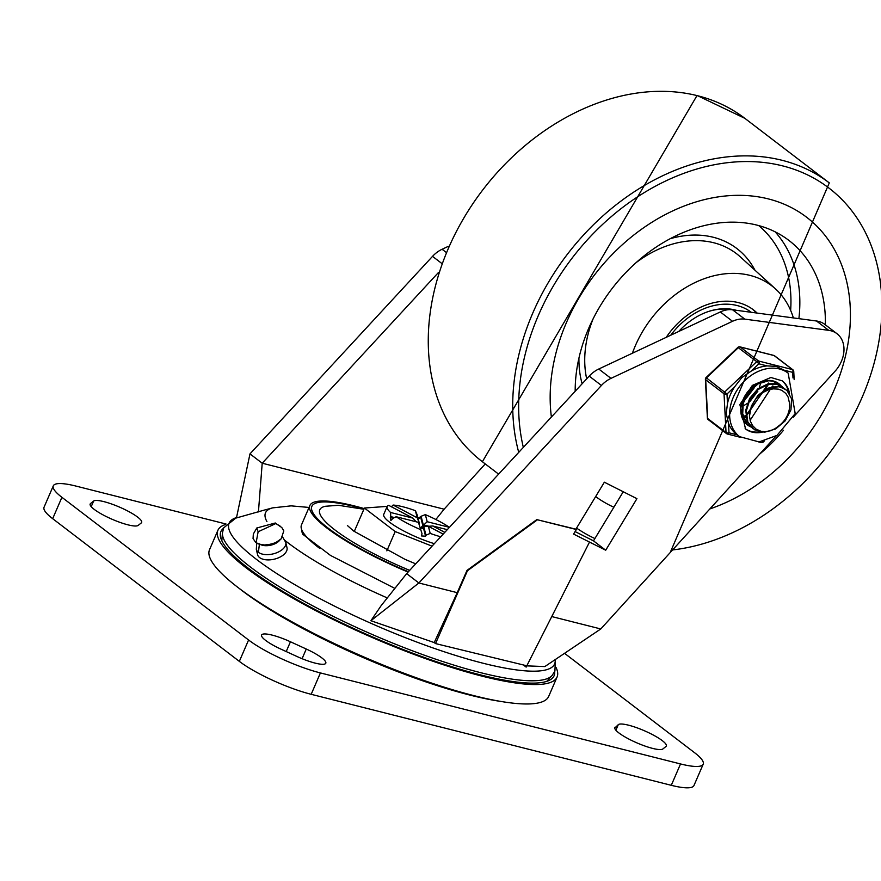 <?xml version="1.0" encoding="UTF-8"?>
<svg xmlns="http://www.w3.org/2000/svg" width="881" height="881" viewBox="0 0 881 881"><rect width="100%" height="100%" fill="white"/><g stroke="black" fill="none" stroke-linecap="round" stroke-linejoin="round"><path stroke-width="1.32" d="M409.665 570.37A99.41 19.988 -156.6 0 1 335.055 530.043A99.41 19.988 -156.6 0 1 325.331 506.278L338.425 505.287L363.864 509.273M290.444 641.764A26.364 5.297 23.4 0 0 261.591 635.025A26.364 5.297 23.4 0 0 281.116 649.22L296.941 656.477A26.364 5.297 23.4 0 0 325.805 663.217A26.364 5.297 23.4 0 0 306.269 649.022L290.444 641.764L286.215 651.555M615.202 727.1A26.364 5.297 23.4 0 0 614.839 727.563A26.364 5.297 23.4 0 0 635.653 742.331A26.364 5.297 23.4 0 0 662.875 748.96L665.97 746.482A26.364 5.297 23.4 0 0 666.333 746.031A26.364 5.297 23.4 0 0 645.52 731.252A26.364 5.297 23.4 0 0 618.297 724.634L614.751 728.135M141.301 522.918A26.364 5.297 23.4 0 0 141.665 522.466A26.364 5.297 23.4 0 0 120.851 507.698A26.364 5.297 23.4 0 0 93.628 501.069L90.534 503.536A26.364 5.297 23.4 0 0 90.17 503.998A26.364 5.297 23.4 0 0 110.973 518.766A26.364 5.297 23.4 0 0 138.207 525.395L141.301 522.918M53.3 485.849L44.05 507.225A56.186 11.299 23.4 0 0 52.673 518.678L239.335 661.367A56.186 11.299 23.4 0 0 311.18 694.305L671.278 785.312A56.186 11.299 23.4 0 0 693.953 785.544L703.203 764.179A56.186 11.299 -156.6 0 1 680.528 763.948L320.42 672.93A56.186 11.299 -156.6 0 1 248.585 639.991L61.912 497.313A56.186 11.299 -156.6 0 1 53.3 485.849A56.186 11.299 -156.6 0 1 75.975 486.081L226.054 524.019M564.545 653.317L694.591 752.715A56.186 11.299 -156.6 0 1 703.203 764.179M363.963 509.064A108.055 21.728 23.4 0 0 311.874 506.333A108.055 21.728 23.4 0 0 408.41 571.736A108.055 21.728 23.4 0 1 311.874 506.333A108.055 21.728 23.4 0 1 363.963 509.064M500.948 701.452A178.281 35.846 -156.6 0 1 241.978 590.567A178.281 35.846 -156.6 0 1 238.542 587.891M440.709 536.782A38.896 7.819 -156.6 0 1 430.203 533.401L428.364 526.287L432.736 525.979L447.295 529.657M443.176 534.117L428.364 526.287L423.772 526.662L425.986 535.207L430.203 533.401M425.986 535.207L425.567 536.188L421.492 535.945L422.01 533.644L418.431 522.356L422.01 533.644M420.27 529.47A38.896 7.819 -156.6 0 1 396.142 516.729L418.431 522.356M393.047 518.27L390.327 517.576L390.867 520.506L392.97 518.303L396.142 516.729M390.327 517.576L390.746 516.607L394.457 517.543M390.591 512.478A38.896 7.819 -156.6 0 1 387.111 506.597A38.896 7.819 -156.6 0 1 388.741 505.375L412.881 518.116L390.591 512.478L390.746 516.607M393.124 505.055A38.896 7.819 -156.6 0 1 415.414 510.694L417.253 517.797L393.124 505.055L391.384 506.762M417.253 517.797L419.323 523.259L417.109 514.702L415.414 510.694M418.09 518.469L421.085 516.277L423.298 524.834L428.97 526.265M425.347 514.625A38.896 7.819 -156.6 0 1 449.442 527.334L427.186 521.728L425.347 514.625L421.085 516.277M420.567 528.071L423.354 527.631L423.772 526.662M420.545 527.972L422.539 528.413M420.512 527.84L422.88 525.803L420.666 517.246M427.186 521.728L422.88 525.803L425.655 526.508M415.81 521.409L416.878 521.97M418.728 522.94L419.125 523.732M444.806 532.344L432.736 525.979M412.881 518.116L416.151 521.783M387.111 506.597L383.742 514.372A38.896 7.819 23.4 0 0 389.71 522.301A38.896 7.819 23.4 0 0 434.333 543.676M432.053 546.154L395.195 531.562L364.404 508.029L387.222 506.388M386.847 550.856L395.195 531.562M354.25 531.507L364.404 508.029M417.935 517.874L419.356 518.435M551.77 616.568L600.787 628.957L544.854 666.565L526.772 665.871M524.03 665.474L526.155 667.093L526.728 665.772L435.533 643.582L467.448 570.734L537.476 519.779L576.35 529.514L575.899 529.184L604.355 482.204L636.93 498.668L605.71 550.218L593.497 540.868L623.241 491.752M370.901 620.72L418.871 582.98L457.239 592.671L434.234 642.579L370.901 620.72L381.121 605.688L406.648 573.63L589.202 376.121L601.426 385.46A25.934 19.767 -52.6 0 1 610.985 378.367L598.761 369.018A25.934 19.767 127.4 0 0 589.202 376.121M448.209 246.394L442.086 249.268A25.934 19.767 127.4 0 0 432.527 256.36L249.984 453.88L236.449 517.951L263.837 510.22M301.853 530.065A108.055 21.728 23.4 0 0 302.899 534.448M732.518 321.301A25.934 19.767 -52.6 0 1 744.786 319.131L732.563 309.793A25.934 19.767 127.4 0 0 720.295 311.951L732.518 321.301L610.985 378.367M605.71 550.218L573.586 534.084L576.35 529.514M575.106 531.573L593.497 540.868M526.155 667.093L589.488 542.123M575.899 529.184L537.476 519.779M600.787 628.957L776.282 435.842M793.814 416.559L836.025 370.119A28.093 21.419 127.4 0 0 836.95 333.679A28.093 21.419 127.4 0 0 828.724 330.342L744.786 319.131M406.648 573.63L418.871 582.98L601.426 385.46M537.025 519.438L467.007 570.392L457.239 592.671M836.95 333.679L824.726 324.34A28.093 21.419 -52.6 0 0 816.5 321.003L732.563 309.793M598.761 369.018L720.295 311.951M249.984 453.88L262.208 463.219L438.375 272.603M258.43 511.905L262.208 463.219L444.112 509.196L485.266 463.924M434.234 642.579L435.533 643.582M435.853 519.515L444.112 509.196M275.301 522.995L275.885 523.523L258.133 531.761L256.789 527.994L275.301 522.995M258.386 552.31A15.131 8.292 166.8 0 1 256.316 549.292L257.549 554.578A15.131 8.292 -13.2 0 0 274.167 559.204A15.131 8.292 -13.2 0 0 287.008 547.685L285.774 542.41A15.131 8.292 166.8 0 1 275.984 553.026A15.131 8.292 166.8 0 1 258.386 552.31L259.454 543.885M223.51 528.303A181.53 36.506 23.4 0 0 220.9 531.551A181.53 36.506 23.4 0 0 373.004 637.139A181.53 36.506 23.4 0 0 554.094 675.738A181.53 36.506 23.4 0 0 554.678 671.608M225.723 524.437A184.768 37.156 23.4 0 0 217.926 530.263A184.768 37.156 23.4 0 0 372.74 637.734A184.768 37.156 23.4 0 0 557.067 677.026A184.768 37.156 23.4 0 0 555.988 667.346M217.926 530.263L209.524 549.689A184.768 37.156 23.4 0 0 364.338 657.171A184.768 37.156 23.4 0 0 548.665 696.453L557.067 677.026M364.161 508.59A110.213 22.157 23.4 0 0 309.892 505.474A110.213 22.157 23.4 0 0 408.09 572.077M309.892 505.474L301.478 524.9A110.213 22.157 23.4 0 0 319.781 548.434M768.386 198.919A175.044 133.438 127.4 0 0 613.793 252.869A175.044 133.438 127.4 0 0 551.385 417.032A175.044 133.438 127.4 0 1 613.793 252.869A175.044 133.438 127.4 0 1 768.386 198.919A175.044 133.438 127.4 0 1 806.589 217.211A175.044 133.438 127.4 0 0 768.386 198.919M595.644 496.587A175.044 133.438 127.4 0 0 613.859 507.236A175.044 133.438 127.4 0 1 595.644 496.587M709.877 508.921A175.044 133.438 127.4 0 0 840.727 372.718A175.044 133.438 127.4 0 0 806.589 217.211A175.044 133.438 127.4 0 1 840.727 372.718A175.044 133.438 127.4 0 1 709.877 508.921M757.131 313.074A69.147 52.717 127.4 0 0 753.398 309.837A69.147 52.717 127.4 0 0 738.3 302.601A69.147 52.717 127.4 0 0 666.234 337.335M793.363 317.909A99.41 75.788 127.4 0 0 775.577 288.979A99.41 75.788 127.4 0 0 750.072 275.412A99.41 75.788 127.4 0 0 632.404 353.226M825.365 324.825A145.872 111.204 127.4 0 0 788.869 240.392A145.872 111.204 127.4 0 0 757.032 225.14A145.872 111.204 127.4 0 0 575.183 391.285M759.818 453.968A145.872 111.204 127.4 0 0 783.495 430.258M793.506 417.154A145.872 111.204 127.4 0 0 794.244 416.085M678.722 331.476A60.943 46.462 -52.6 0 1 735.106 309.991A60.943 46.462 -52.6 0 1 736.186 310.277M730.79 309.649A59.864 45.636 127.4 0 0 708.842 311.378M734.864 310.101A59.864 45.636 127.4 0 0 732.794 309.517A59.864 45.636 127.4 0 0 732.177 309.363M785.621 389.325L778.154 386.363L767.703 388.191L757.946 395.338L751.328 406.108L749.467 416.239A25.571 19.492 -52.6 0 1 758.167 396.153L767.836 388.818L778.308 386.748L780.654 387.122L786.942 390.382L791.556 398.796L790.962 409.863L785.213 420.832L775.654 428.959L764.521 432.23L754.466 429.763L747.87 422.12L746.251 411.097L749.94 399.335L757.957 389.633L768.276 384.303L776.767 384.149L783.727 388.069M782.152 386.671L776.205 383.72L768.155 383.775L757.792 388.884L749.632 398.454L745.744 410.194L747.132 421.294L752.66 428.496M757.429 383.521L748.663 391.164L742.837 402.331L742.022 414.048L746.504 423.486L748.85 425.578M750.898 426.977L747.352 424.224L742.661 414.918L743.256 403.245L748.905 392.001L758.156 383.852L768.673 380.746L772.879 381.176L779.828 385.096M747.011 424.003L745.007 422.649M777.901 383.411L772.78 380.867M760.259 384.479L759.312 387.772M757.891 391.098L750.216 401.152M747.341 403.421L744.291 405.315M741.945 406.449L741.086 406.802M754.004 388.136L746.328 398.168M743.443 400.459L742.518 401.086M752.374 389.578L747.308 396.208M744.071 398.873L743.146 399.5M746.042 418.012L742.507 414.015M741.835 412.749L740.833 409.94M741.989 413.817L740.866 411.691M745.733 415.722L769.091 383.587M750.127 420.314L772.483 386.032L773.837 386.429M745.877 416.812L768.595 383.059M749.467 416.239L750.436 421.338L752.506 425.512L755.975 429.036L760.843 431.238L764.906 431.69L770.357 430.787L775.049 428.684L779.828 425.083A21.254 16.21 127.4 0 0 789.431 402.881L788.11 397.067L785.852 393.477L781.943 390.415L778.308 389.127L773.166 388.862L768.276 389.931L763.144 392.353L758.167 396.153M737.265 434.862L728.994 432.78A2.158 1.046 177 0 1 726.032 432.538L707.696 418.519A2.158 1.046 177 0 1 707.388 418.023A2.158 2.158 0 0 0 708.236 419.631L726.572 433.639A2.158 1.652 -52.6 0 1 726.032 432.538L724.028 393.774A2.158 1.046 -3 0 0 726.99 394.016L706.055 377.586A2.158 2.158 0 0 0 705.384 379.259A2.158 1.046 -3 0 0 705.692 379.755L724.028 393.774A2.158 1.652 -52.6 0 1 724.865 391.836L756.724 361.628L758.838 363.809A2.158 1.333 -75.8 0 0 758.574 361.012L740.238 347.004A2.158 1.333 -75.8 0 0 739.93 346.85A2.158 2.158 0 0 0 737.904 347.378L756.724 361.628A2.158 1.652 -52.6 0 1 758.574 361.012L792.426 369.568A2.158 1.333 104.2 0 1 792.702 372.366A2.158 1.046 -3 0 0 793.748 371.408L794.166 379.645M740.58 437.361L727.354 434.025A2.158 2.158 0 0 1 726.572 433.639A2.158 1.652 -52.6 0 0 727.045 433.87A2.158 1.333 -75.8 0 0 727.354 434.025A2.158 1.333 -75.8 0 0 728.994 432.78L728.499 423.254L726.23 413.563L727.486 403.531L726.99 394.016L734.809 386.594L741.78 377.619L751.019 371.22L758.838 363.809L767.153 365.912L776.018 366.342L784.376 370.262L792.702 372.366L792.988 377.96M762.836 441.37A2.158 1.333 104.2 0 1 761.206 442.581L761.206 442.581A2.158 1.333 104.2 0 1 760.898 442.427M734.809 386.594A39.975 30.483 127.4 0 0 730.283 394.842A39.975 30.483 127.4 0 0 727.486 403.531M728.499 423.254A39.975 30.483 127.4 0 0 736.571 434.333L739.622 436.668L759.081 441.921L776.987 435.401L795.202 413.618L788.176 373.148A39.975 30.483 127.4 0 0 733.344 397.177A39.975 30.483 127.4 0 0 739.622 436.668M788.176 373.148L785.125 370.802A39.975 30.483 127.4 0 0 784.376 370.262M767.153 365.912A39.975 30.483 127.4 0 0 751.019 371.22M781.865 380.57A30.251 23.06 -52.6 0 1 788.528 392.111M759.796 431.844A30.251 23.06 -52.6 0 1 745.128 428.629M781.227 385.977A25.934 19.767 127.4 0 0 778.815 383.664A25.934 19.767 127.4 0 0 743.245 399.258A25.934 19.767 127.4 0 0 747.319 424.873A25.934 19.767 127.4 0 0 750.48 426.723M302.084 658.702L306.269 649.022M615.874 730.217L618.297 724.634M91.206 506.663L93.628 501.069M90.082 504.571L90.534 503.536M311.18 694.305L320.42 672.93M248.585 639.991L239.335 661.367M680.528 763.948L671.278 785.312M52.673 518.678L61.912 497.313M425.567 536.188L423.354 527.631M555.151 659.638A177.323 35.658 -156.6 0 1 368.765 622.327A177.323 35.658 -156.6 0 1 236.526 517.543L223.708 527.818L222.441 532.917A179.988 36.187 23.4 0 0 373.852 635.179A179.988 36.187 23.4 0 0 552.046 675.551L554.898 671.135L555.437 659.451M309.033 507.445L291.093 505.859L272.614 507.874A148.03 29.767 23.4 0 0 266.932 521.607M285.136 540.582A148.03 29.767 23.4 0 0 387.299 597.924M445.797 252.098L442.086 249.268M432.527 256.36L441.524 263.243M816.5 321.003L828.724 330.342M279.938 539.954A11.882 6.519 166.8 0 1 260.446 544.513M275.885 523.523L281.81 527.543L283.814 530.891L281.149 538.853A15.131 8.292 166.8 0 1 281.138 538.864A15.131 8.292 166.8 0 1 258.893 544.073L258.893 544.073A15.131 8.292 166.8 0 1 256.129 542.63L258.133 531.761M280.411 526.32L275.907 523.545M256.745 543.092L256.316 549.292A15.131 8.292 166.8 0 1 256.305 549.27M672.61 549.931A211.781 161.454 127.4 0 0 873.17 366.562A211.781 161.454 127.4 0 0 782.68 165.892A211.781 161.454 127.4 0 0 588.365 238.762A211.781 161.454 127.4 0 0 523.336 447.383M576.559 528.082A211.781 161.454 127.4 0 0 594.895 538.544M670.177 552.596L829.296 182.896A216.098 164.747 127.4 0 0 782.141 160.309A216.098 164.747 127.4 0 0 581.856 236.868A216.098 164.747 127.4 0 0 518.733 452.371M829.296 182.896L744.852 118.34A216.098 164.747 127.4 0 0 697.697 95.754A216.098 164.747 127.4 0 0 463.714 218.246A216.098 164.747 127.4 0 0 482.381 461.732L498.613 474.132M775.577 288.979L740.326 256.889A103.506 78.905 127.4 0 0 713.764 242.76A103.506 78.905 127.4 0 0 635.972 262.736M593.144 318.768A103.506 78.905 127.4 0 0 586.68 378.841M754.973 270.225A107.823 82.197 127.4 0 0 713.346 237.275A107.823 82.197 127.4 0 0 670.177 238.718M578.938 358.071A107.823 82.197 127.4 0 0 582.132 383.753M798.891 318.647A145.872 111.204 127.4 0 0 775.159 231.846M790.642 310.387A139.385 106.26 127.4 0 0 758.706 225.58M670.76 335.209A65.91 50.25 -52.6 0 1 737.045 305.52A65.91 50.25 -52.6 0 1 751.273 312.292M764.29 441.04L763.221 442.053L762.869 441.359M708.236 419.631A2.158 1.652 127.4 0 1 707.696 418.519L705.692 379.755A2.158 1.652 127.4 0 1 706.529 377.817L738.388 347.61A2.158 1.652 127.4 0 1 740.238 347.004L774.091 355.561L792.426 369.568A2.158 1.652 -52.6 0 1 792.9 369.8A2.158 2.158 0 0 1 793.748 371.408M773.43 355.395A2.158 1.333 104.2 0 1 773.782 355.406A2.158 1.333 104.2 0 1 774.091 355.561A2.158 1.652 127.4 0 1 774.564 355.781A2.158 2.158 0 0 0 773.782 355.406L739.93 346.85M762.274 432.197A30.251 23.06 -52.6 0 1 745.524 428.948L739.886 404.61L752.341 385.404L770.897 377.486L782.273 380.867A30.251 23.06 -52.6 0 1 789.508 393.51M415.7 563.84L405.007 559.358L353.523 530.968L347.389 525.517M272.614 507.874L263.485 510.319M302.745 534.249L330.452 555.404L394.886 588.409M546.771 681.354L552.046 675.551M221.825 540.736L222.441 532.917M282.625 537.047L285.774 542.41M281.138 538.864L275.863 542.509L270.709 544.315L264.421 544.987L258.893 544.073L255.71 542.41L253.056 538.566L253.332 534.018L256.789 527.994M273.319 543.489L267.956 544.744M482.381 461.732L697.069 95.456L744.852 118.34M756.68 313.019L752.561 309.209M753.035 428.794L752.484 428.364M749.147 425.82L748.586 425.391M763.221 442.053A2.158 2.158 0 0 1 761.206 442.581L758.739 441.954M737.904 347.378L706.055 377.586M705.384 379.259L707.388 418.023M774.564 355.781L792.9 369.8"/></g></svg>
